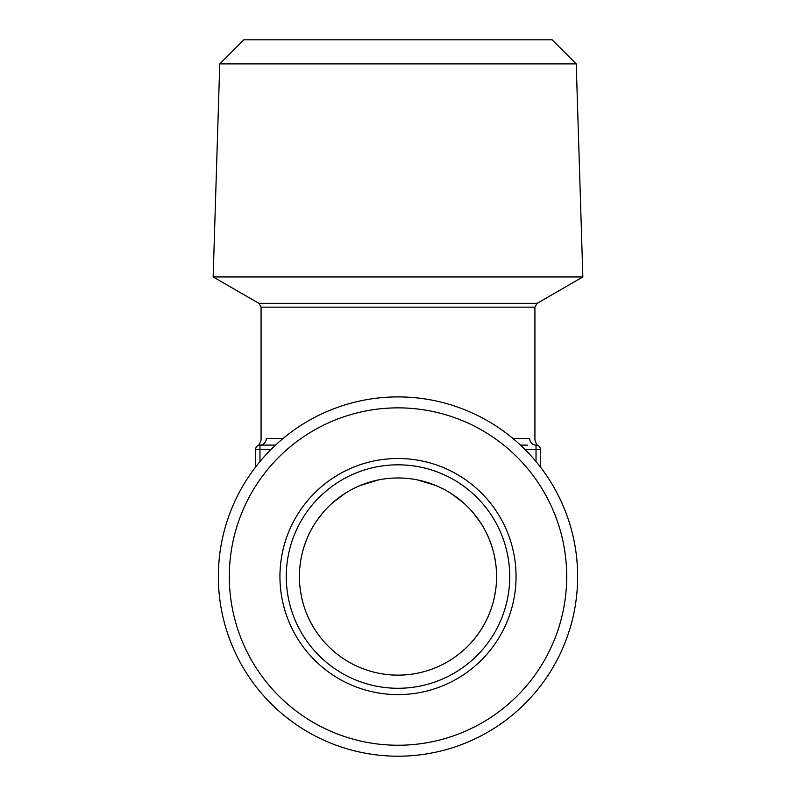 <?xml version="1.0" encoding="UTF-8"?>
<svg xmlns="http://www.w3.org/2000/svg" width="796" height="796" viewBox="0 0 796 796"><rect width="100%" height="100%" fill="white"/><g stroke="black" fill="none" stroke-linecap="round" stroke-linejoin="round"><path stroke-width="1.19" d="M255.596 467.033L255.596 449.481L259.974 449.481L259.974 445.103A6.577 6.318 90 0 0 266.302 438.526C259.665 440.059 259.665 440.059 266.302 438.526L283.008 438.526M255.596 449.481A4.378 4.378 0 0 1 259.974 445.103L259.974 445.103C257.198 445.71 257.198 445.71 259.974 445.103C257.198 445.71 257.198 445.71 259.974 445.103L259.844 445.103M275.545 445.103L259.974 445.103M527.499 445.103L520.455 445.103M257.834 445.67L257.795 445.68C258.75 445.71 259.844 443.81 261.078 439.999L261.078 307.147L534.922 307.147L534.922 439.999C536.156 443.81 537.25 445.71 538.205 445.68L538.166 445.67M512.992 438.526L529.698 438.526C536.335 440.059 536.335 440.059 529.698 438.526A6.577 6.318 90 0 0 536.026 445.103C538.802 445.71 538.802 445.71 536.026 445.103C538.802 445.71 538.802 445.71 536.026 445.103A6.577 6.318 -90 0 1 531.549 443.173M540.404 449.481L536.026 449.481L536.026 445.103A4.378 4.378 0 0 1 540.404 449.481L540.404 467.033M398 276.948L213.149 276.948L258.879 303.356L537.121 303.356L582.851 276.948L398 276.948M219.766 63.899L243.865 39.8L552.135 39.8L576.234 63.899L219.766 63.899L213.149 276.948M378.627 479.889L360.309 485.46M344.718 493.61L332.28 503.062M323.027 512.534L316.102 521.678L323.017 512.544M306.997 538.643L304.072 546.613M302.122 553.608L301.953 554.315M300.51 561.886L299.853 567.23M299.664 569.528L299.415 577.08M299.664 583.627L299.704 584.164M300.44 590.741L301.555 596.98M303.027 603L303.216 603.676M378.558 479.898L360.22 485.49M344.638 493.659L332.24 503.102M307.027 538.564L304.102 546.504M302.162 553.429L301.992 554.165M300.54 561.678L299.923 566.533M299.684 569.249L299.415 576.762M299.614 582.811L299.684 583.876M300.41 590.513L301.515 596.811M302.997 602.88L303.525 604.741M309.684 620.373L312.669 625.935M313.335 627.069L313.763 627.775M389.572 674.779L393.065 675.018M398 477.968A98.585 98.585 0 0 0 299.415 576.553A98.585 98.585 0 0 0 398 675.137A98.585 98.585 0 0 0 496.585 576.553A98.585 98.585 0 0 0 398 477.968M488.834 614.87L491.042 609.139M492.396 604.99L492.863 603.388M494.366 597.368L495.49 591.189M496.585 577.607L496.515 572.881M495.58 562.503L494.197 554.951M492.167 547.35L491.371 544.902M488.187 536.723L486.048 532.206M480.316 522.305L473.431 513.072M464.118 503.42L455.591 496.535M435.85 485.52L418.965 480.227M484.276 624.253L486.316 620.373M482.665 627.069L480.993 629.775L482.665 627.069M488.883 614.761L491.132 608.9M492.784 603.676L492.983 602.95M494.465 596.9L495.58 590.602M496.306 583.946L496.376 582.951M496.585 576.821L496.326 569.329M495.48 561.797L494.037 554.295M491.958 546.693L489.043 538.723M487.53 535.27L485.102 530.365M479.879 521.639L472.923 512.475M463.66 503.012L451.233 493.57M435.641 485.431L417.353 479.879M509.729 576.553A111.729 111.729 0 0 0 398 464.824A111.729 111.729 0 0 0 286.271 576.553A111.729 111.729 0 0 0 398 688.281A111.729 111.729 0 0 0 509.729 576.553M516.057 576.553A118.057 118.057 0 0 1 398 694.61A118.057 118.057 0 0 1 279.943 576.553A118.057 118.057 0 0 1 398 458.496A118.057 118.057 0 0 1 516.057 576.553M566.692 576.553A168.692 168.692 0 0 0 398 407.86A168.692 168.692 0 0 0 229.308 576.553A168.692 168.692 0 0 0 398 745.245A168.692 168.692 0 0 0 566.692 576.553M577.647 576.553A179.647 179.647 0 0 0 398 396.905A179.647 179.647 0 0 0 218.353 576.553A179.647 179.647 0 0 0 398 756.2A179.647 179.647 0 0 0 577.647 576.553M259.974 461.561L259.974 449.481L271.008 449.481M536.026 461.561L536.026 449.481L524.992 449.481M534.922 307.147L537.121 303.356M261.078 307.147L258.879 303.356M576.234 63.899L582.851 276.948"/></g></svg>
